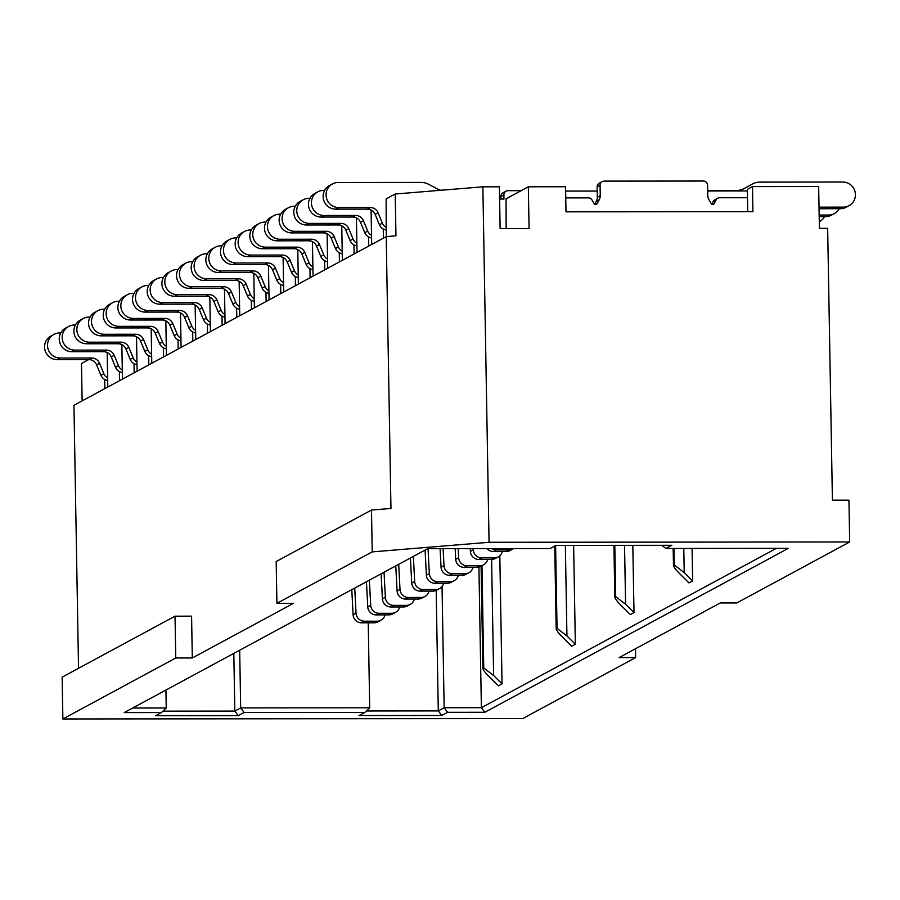 <?xml version="1.0" encoding="UTF-8"?>
<svg xmlns="http://www.w3.org/2000/svg" width="900" height="900" viewBox="0 0 900 900"><rect width="100%" height="100%" fill="white"/><g stroke="black" fill="none" stroke-linecap="round" stroke-linejoin="round"><path stroke-width="1.35" d="M565.358 545.377L566.933 635.918L557.044 628.357L556.178 628.999M554.873 545.985L556.312 628.751C556.166 630.101 558.484 633.15 563.265 637.898L571.68 646.256L575.347 644.276L573.626 545.377M566.933 635.918L575.347 644.276M776.363 548.359L481.376 707.704L484.853 712.271L788.321 548.347L665.91 548.46L671.783 545.288L555.986 545.389L550.114 548.561L427.702 548.663L124.234 712.586L161.449 712.553L155.588 715.725L238.297 715.658L244.159 712.485L364.916 712.384L359.055 715.545L441.765 715.477L447.626 712.305L484.853 712.271M478.924 567.09L481.376 707.704L444.15 707.738L447.626 712.305M491.603 559.451L493.627 675.518L483.75 667.946L483.007 668.34C482.861 669.69 485.179 672.739 489.96 677.498L498.386 685.845L502.043 683.865L499.815 555.784M624.544 545.332L625.579 604.238L615.69 596.678L614.959 597.071C614.812 598.421 617.13 601.47 621.911 606.217L630.326 614.576L633.994 612.596L632.812 545.321M683.798 548.438L684.214 572.569L674.336 564.998L673.605 565.391C673.447 566.741 675.765 569.79 680.558 574.549L688.972 582.896L692.64 580.916L692.066 548.426M849.679 541.969L848.947 500.152L832.41 500.164L827.663 228.341L819.394 228.341L818.663 186.525L752.49 186.581L752.929 211.68L566.01 211.838L565.571 186.75L528.345 186.784L529.076 228.6L500.13 228.623L499.399 186.806L482.861 186.817L489.06 542.284L849.679 541.969L736.796 602.944L720.248 602.955L619.087 657.607L635.636 657.585L522.743 718.571L62.876 718.965L175.759 657.99L192.308 657.979L293.468 603.337L276.919 603.349L372.218 551.88L371.486 510.053L276.188 561.533L276.919 603.349M489.06 542.284L372.218 551.88M351.787 589.669L353.093 614.745A8.404 8.235 61.6 0 0 361.496 622.811L374.175 622.8A8.404 8.235 61.6 0 0 378.022 621.832L380.947 620.246A8.404 8.235 61.6 0 0 385.02 614.891M354.724 588.082L356.029 613.159A8.404 8.235 61.6 0 0 364.433 621.225L377.1 621.214A8.404 8.235 61.6 0 0 380.947 620.246M819.023 207.146L843.232 207.124A12.6 12.353 61.6 0 0 855 191.542A12.6 12.353 61.6 0 0 842.794 182.036L760.084 182.104A16.808 16.47 61.6 0 0 752.389 184.05A16.808 16.47 61.6 0 0 752.332 184.084L744.199 188.516A16.808 16.47 -118.4 0 1 744.143 188.55A16.808 16.47 -118.4 0 1 736.447 190.485L707.681 190.519M819.045 208.721L840.296 208.71A12.6 12.353 61.6 0 0 846.067 207.248L849.004 205.661M749.509 185.602A16.808 16.47 61.6 0 0 749.452 185.636A16.808 16.47 61.6 0 0 749.396 185.659L743.614 188.82M747.754 211.68L747.36 189.36L752.49 186.581M707.692 190.969L747.394 190.935M565.639 191.093L597.206 191.07L597.308 197.19A8.404 8.235 61.6 0 1 596.273 201.375L594.686 204.255M506.137 228.623L506.059 198.821L528.345 186.784M440.921 190.26A16.808 16.47 -118.4 0 1 437.074 188.786L428.782 184.365A16.808 16.47 61.6 0 0 420.964 182.407L338.254 182.475A12.6 12.353 61.6 0 0 326.486 198.045A12.6 12.353 61.6 0 0 338.692 207.562L370.316 207.54A8.404 8.235 -118.4 0 1 378.09 212.794L382.376 223.178A8.404 8.235 61.6 0 0 386.19 227.419L386.134 198.922L395.224 194.018L395.955 235.834L386.213 236.632L73.946 405.315L78.536 668.295M175.759 657.99L175.028 616.174L62.145 677.149L62.876 718.965M82.136 400.882L81.484 363.488L88.695 359.584M104.861 388.609L104.704 379.474A8.404 8.235 61.6 0 1 100.89 375.233L103.826 373.646A8.404 8.235 61.6 0 0 107.629 377.887L107.797 387.022M107.629 377.887L107.19 352.541M119.52 380.689L119.362 371.554A8.404 8.235 61.6 0 1 115.549 367.312L118.485 365.726A8.404 8.235 61.6 0 0 122.299 369.968L122.456 379.103M122.299 369.968L121.849 344.621M134.179 372.769L134.021 363.634A8.404 8.235 61.6 0 1 130.219 359.392L133.144 357.806A8.404 8.235 61.6 0 0 136.957 362.048L137.115 371.183M136.957 362.048L136.507 336.701M148.838 364.849L148.68 355.714A8.404 8.235 61.6 0 1 144.877 351.473L147.803 349.886A8.404 8.235 61.6 0 0 151.616 354.127L151.774 363.262M151.616 354.127L151.178 328.781M163.507 356.929L163.339 347.794A8.404 8.235 61.6 0 1 159.536 343.553L162.472 341.966A8.404 8.235 61.6 0 0 166.275 346.207L166.433 355.354M166.275 346.207L165.836 320.861M178.166 349.009L178.009 339.874A8.404 8.235 61.6 0 1 174.195 335.632L177.131 334.046A8.404 8.235 61.6 0 0 180.934 338.287L181.091 347.434M180.934 338.287L180.495 312.941M192.825 341.1L192.667 331.954A8.404 8.235 61.6 0 1 188.854 327.713L191.79 326.126A8.404 8.235 61.6 0 0 195.593 330.368L195.761 339.514M195.593 330.368L195.154 305.021M207.484 333.18L207.326 324.034A8.404 8.235 61.6 0 1 203.513 319.793L206.449 318.206A8.404 8.235 61.6 0 0 210.263 322.447L210.42 331.594M210.263 322.447L209.812 297.101M222.143 325.26L221.985 316.114A8.404 8.235 61.6 0 1 218.183 311.873L221.107 310.286A8.404 8.235 61.6 0 0 224.921 314.527L225.079 323.674M224.921 314.527L224.471 289.192M236.801 317.34L236.644 308.194A8.404 8.235 61.6 0 1 232.841 303.952L235.766 302.366A8.404 8.235 61.6 0 0 239.58 306.608L239.737 315.754M239.58 306.608L239.141 281.273M251.471 309.42L251.303 300.274A8.404 8.235 61.6 0 1 247.5 296.032L250.436 294.457A8.404 8.235 61.6 0 0 254.239 298.699L254.396 307.834M254.239 298.699L253.8 273.352M266.13 301.5L265.972 292.354A8.404 8.235 61.6 0 1 262.159 288.113L265.095 286.537A8.404 8.235 61.6 0 0 268.898 290.779L269.055 299.914M268.898 290.779L268.459 265.433M280.789 293.58L280.631 284.445A8.404 8.235 61.6 0 1 276.817 280.192L279.754 278.618A8.404 8.235 61.6 0 0 283.556 282.859L283.725 291.994M283.556 282.859L283.118 257.512M295.447 285.66L295.29 276.525A8.404 8.235 61.6 0 1 291.488 272.284L294.412 270.697A8.404 8.235 61.6 0 0 298.226 274.939L298.384 284.074M298.226 274.939L297.776 249.593M310.106 277.74L309.949 268.605A8.404 8.235 61.6 0 1 306.146 264.364L309.071 262.778A8.404 8.235 61.6 0 0 312.885 267.019L313.043 276.154M312.885 267.019L312.435 241.672M324.776 269.82L324.608 260.685A8.404 8.235 61.6 0 1 320.805 256.444L323.73 254.857A8.404 8.235 61.6 0 0 327.544 259.099L327.701 268.234M327.544 259.099L327.105 233.752M339.435 261.9L339.277 252.765A8.404 8.235 61.6 0 1 335.464 248.524L338.4 246.938A8.404 8.235 61.6 0 0 342.202 251.179L342.36 260.314M342.202 251.179L341.764 225.833M354.094 253.98L353.936 244.845A8.404 8.235 61.6 0 1 350.123 240.604L353.059 239.018A8.404 8.235 61.6 0 0 356.861 243.259L357.03 252.405M356.861 243.259L356.423 217.912M368.752 246.06L368.595 236.925A8.404 8.235 61.6 0 1 364.781 232.684L367.718 231.097A8.404 8.235 61.6 0 0 371.531 235.339L371.689 244.485M371.531 235.339L371.081 209.993M383.411 238.14L383.254 229.005A8.404 8.235 61.6 0 1 379.451 224.764L382.376 223.178M386.19 227.419L386.348 236.621M60.773 332.933L59.704 332.944A12.6 12.353 61.6 0 0 53.932 334.395L50.996 335.981A12.6 12.353 61.6 0 0 57.206 359.618L88.83 359.584A8.404 8.235 -118.4 0 1 96.604 364.838L100.89 375.233M499.613 199.058L503.966 199.058L503.899 194.873L500.963 196.459L501.007 199.058M521.134 190.676L507.96 190.688A4.196 4.117 61.6 0 0 503.899 194.873M482.861 186.817L395.224 194.018M506.036 191.171L503.1 192.757A4.196 4.117 61.6 0 0 500.963 196.459M332.483 183.938L329.558 185.513A12.6 12.353 61.6 0 0 335.756 209.149L367.38 209.126A8.404 8.235 -118.4 0 1 375.154 214.369L379.451 224.764M324.664 190.395L323.595 190.395A12.6 12.353 61.6 0 0 311.827 205.965A12.6 12.353 61.6 0 0 324.034 215.482L355.657 215.46A8.404 8.235 -118.4 0 1 363.42 220.714L367.718 231.097M499.601 198.607L500.996 198.607M371.565 237.87A8.404 8.235 -118.4 0 1 368.595 236.925M317.824 191.846L314.887 193.433A12.6 12.353 61.6 0 0 321.098 217.069L352.721 217.046A8.404 8.235 -118.4 0 1 360.495 222.289L364.781 232.684M310.005 198.315L308.936 198.315A12.6 12.353 61.6 0 0 297.169 213.885A12.6 12.353 61.6 0 0 309.375 223.403L340.988 223.38A8.404 8.235 -118.4 0 1 348.761 228.623L353.059 239.018M356.906 245.79A8.404 8.235 -118.4 0 1 353.936 244.845M303.165 199.766L300.229 201.352A12.6 12.353 61.6 0 0 306.439 224.989L338.062 224.955A8.404 8.235 -118.4 0 1 345.836 230.209L350.123 240.604M295.335 206.235L294.277 206.235A12.6 12.353 61.6 0 0 282.499 221.805A12.6 12.353 61.6 0 0 294.716 231.322L326.329 231.3A8.404 8.235 -118.4 0 1 334.103 236.542L338.4 246.938M342.248 253.71A8.404 8.235 -118.4 0 1 339.277 252.765M288.506 207.686L285.57 209.273A12.6 12.353 61.6 0 0 291.78 232.909L323.404 232.875A8.404 8.235 -118.4 0 1 331.166 238.129L335.464 248.524M280.676 214.155L279.608 214.155A12.6 12.353 61.6 0 0 267.84 229.725A12.6 12.353 61.6 0 0 280.046 239.243L311.67 239.22A8.404 8.235 -118.4 0 1 319.444 244.463L323.73 254.857M327.589 261.63A8.404 8.235 -118.4 0 1 324.608 260.685M273.847 215.606L270.911 217.192A12.6 12.353 61.6 0 0 277.121 240.829L308.734 240.795A8.404 8.235 -118.4 0 1 316.507 246.049L320.805 256.444M266.017 222.075L264.949 222.075A12.6 12.353 61.6 0 0 253.181 237.645A12.6 12.353 61.6 0 0 265.387 247.162L297.011 247.129A8.404 8.235 -118.4 0 1 304.785 252.382L309.071 262.778M312.93 269.55A8.404 8.235 -118.4 0 1 309.949 268.605M259.178 223.526L256.252 225.112A12.6 12.353 61.6 0 0 262.463 248.749L294.075 248.715A8.404 8.235 -118.4 0 1 301.849 253.969L306.146 264.364M251.359 229.984L250.29 229.995A12.6 12.353 61.6 0 0 238.523 245.565A12.6 12.353 61.6 0 0 250.729 255.083L282.352 255.049A8.404 8.235 -118.4 0 1 290.126 260.303L294.412 270.697M298.271 277.47A8.404 8.235 -118.4 0 1 295.29 276.525M244.519 231.446L241.594 233.032A12.6 12.353 61.6 0 0 247.792 256.669L279.416 256.635A8.404 8.235 -118.4 0 1 287.19 261.889L291.488 272.284M236.7 237.904L235.631 237.904A12.6 12.353 61.6 0 0 223.864 253.485A12.6 12.353 61.6 0 0 236.07 263.002L267.694 262.969A8.404 8.235 -118.4 0 1 275.456 268.222L279.754 278.618M283.601 285.39A8.404 8.235 -118.4 0 1 280.631 284.445M229.86 239.366L226.924 240.953A12.6 12.353 61.6 0 0 233.134 264.589L264.757 264.555A8.404 8.235 -118.4 0 1 272.531 269.809L276.817 280.192M222.03 245.824L220.972 245.824A12.6 12.353 61.6 0 0 209.205 261.405A12.6 12.353 61.6 0 0 221.411 270.923L253.024 270.889A8.404 8.235 -118.4 0 1 260.798 276.142L265.095 286.537M268.942 293.31A8.404 8.235 -118.4 0 1 265.972 292.354M215.201 247.286L212.265 248.873A12.6 12.353 61.6 0 0 218.475 272.509L250.099 272.475A8.404 8.235 -118.4 0 1 257.873 277.729L262.159 288.113M207.371 253.744L206.314 253.744A12.6 12.353 61.6 0 0 194.535 269.325A12.6 12.353 61.6 0 0 206.752 278.843L238.365 278.809A8.404 8.235 -118.4 0 1 246.139 284.062L250.436 294.457M254.284 301.23A8.404 8.235 -118.4 0 1 251.303 300.274M200.542 255.206L197.606 256.793A12.6 12.353 61.6 0 0 203.816 280.418L235.44 280.395A8.404 8.235 -118.4 0 1 243.203 285.649L247.5 296.032M192.713 261.664L191.644 261.664A12.6 12.353 61.6 0 0 179.876 277.245A12.6 12.353 61.6 0 0 192.083 286.762L223.706 286.729A8.404 8.235 -118.4 0 1 231.48 291.983L235.766 302.366M239.625 309.15A8.404 8.235 -118.4 0 1 236.644 308.194M185.884 263.126L182.947 264.713A12.6 12.353 61.6 0 0 189.157 288.338L220.77 288.315A8.404 8.235 -118.4 0 1 228.544 293.569L232.841 303.952M178.054 269.584L176.985 269.584A12.6 12.353 61.6 0 0 165.218 285.165A12.6 12.353 61.6 0 0 177.424 294.683L209.047 294.649A8.404 8.235 -118.4 0 1 216.821 299.902L221.107 310.286M224.966 317.07A8.404 8.235 -118.4 0 1 221.985 316.114M171.214 271.046L168.289 272.632A12.6 12.353 61.6 0 0 174.499 296.257L206.111 296.235A8.404 8.235 -118.4 0 1 213.885 301.489L218.183 311.873M163.395 277.504L162.326 277.504A12.6 12.353 61.6 0 0 150.559 293.085A12.6 12.353 61.6 0 0 162.765 302.591L194.389 302.569A8.404 8.235 -118.4 0 1 202.151 307.822L206.449 318.206M210.308 324.99A8.404 8.235 -118.4 0 1 207.326 324.034M156.555 278.966L153.63 280.541A12.6 12.353 61.6 0 0 159.829 304.178L191.453 304.155A8.404 8.235 -118.4 0 1 199.226 309.397L203.513 319.793M148.736 285.424L147.667 285.424A12.6 12.353 61.6 0 0 135.9 300.994A12.6 12.353 61.6 0 0 148.106 310.511L179.73 310.489A8.404 8.235 -118.4 0 1 187.493 315.743L191.79 326.126M195.638 332.91A8.404 8.235 -118.4 0 1 192.667 331.954M141.896 286.886L138.96 288.461A12.6 12.353 61.6 0 0 145.17 312.098L176.794 312.075A8.404 8.235 -118.4 0 1 184.567 317.317L188.854 327.713M134.066 293.344L133.009 293.344A12.6 12.353 61.6 0 0 121.241 308.914A12.6 12.353 61.6 0 0 133.447 318.431L165.06 318.409A8.404 8.235 -118.4 0 1 172.834 323.662L177.131 334.046M180.979 340.819A8.404 8.235 -118.4 0 1 178.009 339.874M127.237 294.806L124.301 296.381A12.6 12.353 61.6 0 0 130.511 320.017L162.135 319.995A8.404 8.235 -118.4 0 1 169.909 325.238L174.195 335.632M119.407 301.264L118.35 301.264A12.6 12.353 61.6 0 0 106.571 316.834A12.6 12.353 61.6 0 0 118.789 326.351L150.401 326.329A8.404 8.235 -118.4 0 1 158.175 331.571L162.472 341.966M166.32 348.739A8.404 8.235 -118.4 0 1 163.339 347.794M112.579 302.715L109.642 304.301A12.6 12.353 61.6 0 0 115.853 327.938L147.476 327.915A8.404 8.235 -118.4 0 1 155.239 333.157L159.536 343.553M104.749 309.184L103.68 309.184A12.6 12.353 61.6 0 0 91.913 324.754A12.6 12.353 61.6 0 0 104.119 334.271L135.743 334.249A8.404 8.235 -118.4 0 1 143.516 339.491L147.803 349.886M151.661 356.659A8.404 8.235 -118.4 0 1 148.68 355.714M97.92 310.635L94.984 312.221A12.6 12.353 61.6 0 0 101.194 335.858L132.806 335.824A8.404 8.235 -118.4 0 1 140.58 341.077L144.877 351.473M90.09 317.104L89.021 317.104A12.6 12.353 61.6 0 0 77.254 332.674A12.6 12.353 61.6 0 0 89.46 342.191L121.084 342.169A8.404 8.235 -118.4 0 1 128.858 347.411L133.144 357.806M137.002 364.579A8.404 8.235 -118.4 0 1 134.021 363.634M83.25 318.555L80.325 320.141A12.6 12.353 61.6 0 0 86.535 343.777L118.147 343.744A8.404 8.235 -118.4 0 1 125.921 348.998L130.219 359.392M75.431 325.024L74.362 325.024A12.6 12.353 61.6 0 0 62.595 340.594A12.6 12.353 61.6 0 0 74.801 350.111L106.425 350.089A8.404 8.235 -118.4 0 1 114.188 355.331L118.485 365.726M122.332 372.499A8.404 8.235 -118.4 0 1 119.362 371.554M68.591 326.475L65.666 328.061A12.6 12.353 61.6 0 0 71.865 351.697L103.489 351.664A8.404 8.235 -118.4 0 1 111.263 356.918L115.549 367.312M53.932 334.395A12.6 12.353 61.6 0 0 60.142 358.031L91.755 357.998A8.404 8.235 -118.4 0 1 99.529 363.251L103.826 373.646M107.674 380.419A8.404 8.235 -118.4 0 1 104.704 379.474M386.235 229.961A8.404 8.235 -118.4 0 1 383.254 229.005M747.506 197.719L719.741 197.741A4.196 4.117 61.6 0 0 716.197 199.834L714.116 203.602A1.676 1.643 -118.4 0 1 711.248 203.602L708.952 199.699A8.404 8.235 -118.4 0 1 707.771 195.514L707.591 185.209A4.196 4.117 61.6 0 0 703.384 181.035L604.125 181.114A4.196 4.117 61.6 0 0 600.064 185.299L600.244 195.604A8.404 8.235 -118.4 0 1 599.209 199.789L597.038 203.704A1.676 1.643 -118.4 0 1 594.18 203.704L591.964 199.946A4.196 4.117 61.6 0 0 588.341 197.865L565.762 197.876M602.201 181.609L599.276 183.184A4.196 4.117 61.6 0 0 597.127 186.885L597.206 191.07M716.197 199.834L713.273 201.42A4.196 4.117 -118.4 0 1 714.893 199.811L717.817 198.225M713.273 201.42L711.765 204.154M386.213 236.632L390.96 508.455L371.486 510.053M192.308 657.979L191.576 616.163L175.028 616.174M635.636 657.585L635.479 648.754M819.158 215.055L828.574 215.044A12.6 12.353 61.6 0 0 839.227 208.71M819.191 216.63L825.637 216.63A12.6 12.353 61.6 0 0 831.409 215.167L834.334 213.581M819.675 221.501L819.281 221.715A12.6 12.353 61.6 0 0 824.569 216.63M491.85 548.606A8.404 8.235 61.6 0 0 496.384 549.956L509.051 549.945A8.404 8.235 61.6 0 0 513.54 548.584M487.103 548.606A8.404 8.235 61.6 0 0 493.447 551.543L506.115 551.531A8.404 8.235 61.6 0 0 509.963 550.553L512.899 548.977M473.254 548.629L473.31 549.81A8.404 8.235 61.6 0 0 481.714 557.876L494.392 557.865A8.404 8.235 61.6 0 0 502.301 551.531M470.239 548.629L470.385 551.396A8.404 8.235 61.6 0 0 478.789 559.462L491.456 559.451A8.404 8.235 61.6 0 0 495.304 558.472L498.24 556.898M458.179 548.64L458.651 557.73A8.404 8.235 61.6 0 0 467.055 565.796L479.734 565.785A8.404 8.235 61.6 0 0 487.642 559.451M455.164 548.64L455.715 559.316A8.404 8.235 61.6 0 0 464.13 567.382L476.798 567.371A8.404 8.235 61.6 0 0 480.645 566.392L483.581 564.806M443.104 548.651L443.993 565.65A8.404 8.235 61.6 0 0 452.396 573.716L465.075 573.705A8.404 8.235 61.6 0 0 472.984 567.371M440.089 548.651L441.056 567.236A8.404 8.235 61.6 0 0 449.46 575.303L462.139 575.291A8.404 8.235 61.6 0 0 465.986 574.312L468.911 572.726M428.04 548.663L429.334 573.57A8.404 8.235 61.6 0 0 437.738 581.636L450.405 581.625A8.404 8.235 61.6 0 0 458.325 575.291M425.093 550.08L426.397 575.156A8.404 8.235 61.6 0 0 434.801 583.222L447.48 583.211A8.404 8.235 61.6 0 0 451.327 582.232L454.252 580.646M413.37 556.414L414.664 581.49A8.404 8.235 61.6 0 0 423.079 589.556L435.746 589.545A8.404 8.235 61.6 0 0 443.655 583.211M410.434 558L411.739 583.076A8.404 8.235 61.6 0 0 420.142 591.131L432.821 591.12A8.404 8.235 61.6 0 0 436.657 590.153L439.594 588.566M398.7 564.334L400.005 589.41A8.404 8.235 61.6 0 0 408.42 597.476L421.088 597.465A8.404 8.235 61.6 0 0 428.996 591.131M395.775 565.909L397.08 590.985A8.404 8.235 61.6 0 0 405.484 599.051L418.151 599.04A8.404 8.235 61.6 0 0 421.999 598.072L424.935 596.486M384.041 572.254L385.346 597.33A8.404 8.235 61.6 0 0 393.75 605.385L406.429 605.385A8.404 8.235 61.6 0 0 414.338 599.051M381.116 573.829L382.41 598.905A8.404 8.235 61.6 0 0 390.825 606.971L403.493 606.96A8.404 8.235 61.6 0 0 407.34 605.992L410.276 604.406M369.382 580.163L370.688 605.25A8.404 8.235 61.6 0 0 379.091 613.305L391.77 613.294A8.404 8.235 61.6 0 0 399.679 606.971M366.446 581.749L367.751 606.825A8.404 8.235 61.6 0 0 376.166 614.891L388.834 614.88A8.404 8.235 61.6 0 0 392.681 613.913L395.618 612.326M661.781 545.299L665.91 548.46M161.449 712.553L166.241 707.974L132.716 708.008M442.035 586.541L444.15 707.738L438.289 710.899L441.765 715.477M239.681 650.227L240.683 707.906L369.709 707.794L368.235 622.811M166.241 707.974L165.938 690.064M436.185 590.389L438.289 710.899L366.401 710.966M369.709 707.794L364.916 712.384M233.809 653.4L234.821 711.079L240.683 707.906L244.159 712.485M162.934 711.146L234.821 711.079L238.297 715.658M481.23 566.077L482.873 668.599M493.627 675.518L502.043 683.865M614.059 545.332L614.812 597.33M625.579 604.238L633.994 612.596M673.301 548.449L673.459 565.65M684.214 572.569L692.64 580.916M557.044 628.357L555.604 545.591M353.093 614.745L356.029 613.159M374.175 622.8L377.1 621.214M364.433 621.225L361.496 622.811M96.604 364.838L99.529 363.251M91.755 357.998L88.83 359.584M60.142 358.031L57.206 359.618M74.801 350.111L71.865 351.697M106.425 350.089L103.489 351.664M111.263 356.918L114.188 355.331M89.46 342.191L86.535 343.777M121.084 342.169L118.147 343.744M125.921 348.998L128.858 347.411M104.119 334.271L101.194 335.858M135.743 334.249L132.806 335.824M140.58 341.077L143.516 339.491M118.789 326.351L115.853 327.938M150.401 326.329L147.476 327.915M155.239 333.157L158.175 331.571M133.447 318.431L130.511 320.017M165.06 318.409L162.135 319.995M169.909 325.238L172.834 323.662M148.106 310.511L145.17 312.098M179.73 310.489L176.794 312.075M184.567 317.317L187.493 315.743M162.765 302.591L159.829 304.178M194.389 302.569L191.453 304.155M199.226 309.397L202.151 307.822M177.424 294.683L174.499 296.257M209.047 294.649L206.111 296.235M213.885 301.489L216.821 299.902M192.083 286.762L189.157 288.338M223.706 286.729L220.77 288.315M228.544 293.569L231.48 291.983M206.752 278.843L203.816 280.418M238.365 278.809L235.44 280.395M243.203 285.649L246.139 284.062M221.411 270.923L218.475 272.509M253.024 270.889L250.099 272.475M257.873 277.729L260.798 276.142M236.07 263.002L233.134 264.589M267.694 262.969L264.757 264.555M272.531 269.809L275.456 268.222M250.729 255.083L247.792 256.669M282.352 255.049L279.416 256.635M287.19 261.889L290.126 260.303M265.387 247.162L262.463 248.749M297.011 247.129L294.075 248.715M301.849 253.969L304.785 252.382M280.046 239.243L277.121 240.829M311.67 239.22L308.734 240.795M316.507 246.049L319.444 244.463M294.716 231.322L291.78 232.909M326.329 231.3L323.404 232.875M331.166 238.129L334.103 236.542M309.375 223.403L306.439 224.989M340.988 223.38L338.062 224.955M345.836 230.209L348.761 228.623M324.034 215.482L321.098 217.069M355.657 215.46L352.721 217.046M360.495 222.289L363.42 220.714M338.692 207.562L335.756 209.149M370.316 207.54L367.38 209.126M375.154 214.369L378.09 212.794M597.038 203.704L595.496 204.536M596.273 201.375L599.209 199.789M600.244 195.604L597.308 197.19M600.064 185.299L597.127 186.885M714.116 203.602L712.575 204.435M752.332 184.084L749.396 185.659M840.296 208.71L843.232 207.124M496.384 549.956L493.447 551.543M506.115 551.531L509.051 549.945M470.385 551.396L473.31 549.81M481.714 557.876L478.789 559.462M491.456 559.451L494.392 557.865M455.715 559.316L458.651 557.73M467.055 565.796L464.13 567.382M476.798 567.371L479.734 565.785M441.056 567.236L443.993 565.65M452.396 573.716L449.46 575.303M462.139 575.291L465.075 573.705M426.397 575.156L429.334 573.57M437.738 581.636L434.801 583.222M447.48 583.211L450.405 581.625M411.739 583.076L414.664 581.49M423.079 589.556L420.142 591.131M432.821 591.12L435.746 589.545M397.08 590.985L400.005 589.41M408.42 597.476L405.484 599.051M418.151 599.04L421.088 597.465M382.41 598.905L385.346 597.33M393.75 605.385L390.825 606.971M403.493 606.96L406.429 605.385M367.751 606.825L370.688 605.25M379.091 613.305L376.166 614.891M388.834 614.88L391.77 613.294M825.637 216.63L828.574 215.044M483.75 667.946L481.961 565.684M615.69 596.678L614.801 545.332M674.336 564.998L674.044 548.449M556.189 628.909L554.738 546.064M752.389 184.05L749.452 185.636M482.884 668.498L481.095 566.156M614.835 597.229L613.924 545.332M673.47 565.549L673.178 548.449"/></g></svg>

